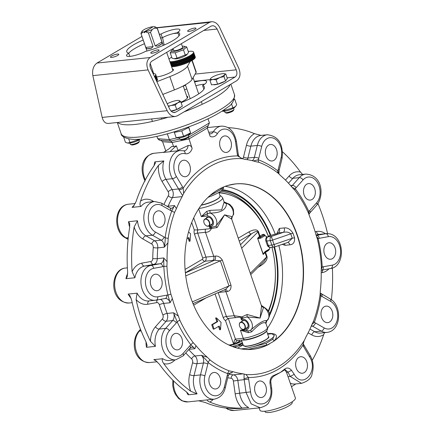 <?xml version="1.0" encoding="UTF-8"?>
<svg xmlns="http://www.w3.org/2000/svg" width="434" height="434" viewBox="0 0 434 434"><rect width="100%" height="100%" fill="white"/><g stroke="black" fill="none" stroke-linecap="round" stroke-linejoin="round"><path stroke-width="0.65" d="M165.056 220.184A8.295 5.892 -95.9 0 1 160 227.329A8.295 5.892 -95.9 0 1 153.229 217.976A8.295 5.892 -95.9 0 1 158.285 210.832A8.295 5.892 -95.9 0 1 165.056 220.184M189.43 173.524A8.295 5.892 -95.9 0 1 185.351 176.714A8.295 5.892 -95.9 0 1 179.492 172.385A8.295 5.892 -95.9 0 1 179.562 163.412A8.295 5.892 -95.9 0 1 183.642 160.222A8.295 5.892 -95.9 0 1 189.501 164.551A8.295 5.892 -95.9 0 1 189.43 173.524M228.165 151.835A8.295 5.892 -95.9 0 1 226.385 152.432A8.295 5.892 -95.9 0 1 219.875 146.084A8.295 5.892 -95.9 0 1 222.897 136.531A8.295 5.892 -95.9 0 1 224.676 135.934A8.295 5.892 -95.9 0 1 231.186 142.287A8.295 5.892 -95.9 0 1 228.165 151.835M270.881 160.933A8.295 5.892 -95.9 0 1 265.337 152.486A8.295 5.892 -95.9 0 1 270.398 144.489A8.295 5.892 -95.9 0 1 271.624 144.538A8.295 5.892 -95.9 0 1 277.174 152.985A8.295 5.892 -95.9 0 1 272.113 160.981A8.295 5.892 -95.9 0 1 270.881 160.933M306.138 198.376A8.295 5.892 -95.9 0 1 303.632 189.446A8.295 5.892 -95.9 0 1 308.558 183.582A8.295 5.892 -95.9 0 1 312.692 185.285A8.295 5.892 -95.9 0 1 315.198 194.21A8.295 5.892 -95.9 0 1 310.272 200.079A8.295 5.892 -95.9 0 1 306.138 198.376M324.48 254.134A8.295 5.892 -95.9 0 1 328.934 242.747A8.295 5.892 -95.9 0 1 335.091 247.852A8.295 5.892 -95.9 0 1 330.643 259.239A8.295 5.892 -95.9 0 1 324.48 254.134M320.997 313.267A8.295 5.892 -95.9 0 1 326.053 306.122A8.295 5.892 -95.9 0 1 332.824 315.48A8.295 5.892 -95.9 0 1 327.768 322.619A8.295 5.892 -95.9 0 1 320.997 313.267M296.623 359.927A8.295 5.892 -95.9 0 1 300.702 356.737A8.295 5.892 -95.9 0 1 306.561 361.066A8.295 5.892 -95.9 0 1 306.491 370.039A8.295 5.892 -95.9 0 1 302.411 373.235A8.295 5.892 -95.9 0 1 296.552 368.9A8.295 5.892 -95.9 0 1 296.623 359.927M257.888 381.616A8.295 5.892 -95.9 0 1 259.668 381.019A8.295 5.892 -95.9 0 1 266.178 387.372A8.295 5.892 -95.9 0 1 263.156 396.92A8.295 5.892 -95.9 0 1 261.377 397.517A8.295 5.892 -95.9 0 1 254.867 391.164A8.295 5.892 -95.9 0 1 257.888 381.616M215.172 372.518A8.295 5.892 -95.9 0 1 220.716 380.965A8.295 5.892 -95.9 0 1 215.655 388.967A8.295 5.892 -95.9 0 1 214.423 388.913A8.295 5.892 -95.9 0 1 208.879 380.466A8.295 5.892 -95.9 0 1 213.94 372.47A8.295 5.892 -95.9 0 1 215.172 372.518M179.915 335.075A8.295 5.892 -95.9 0 1 182.416 344.005A8.295 5.892 -95.9 0 1 177.49 349.869A8.295 5.892 -95.9 0 1 173.356 348.166A8.295 5.892 -95.9 0 1 170.855 339.242A8.295 5.892 -95.9 0 1 175.781 333.372A8.295 5.892 -95.9 0 1 179.915 335.075M161.573 279.317A8.295 5.892 -95.9 0 1 157.119 290.704A8.295 5.892 -95.9 0 1 150.956 285.599A8.295 5.892 -95.9 0 1 155.41 274.212A8.295 5.892 -95.9 0 1 161.573 279.317M163.721 152.329A17.582 12.499 84.1 0 0 163.222 152.448L169.933 151.754A140.659 99.977 -95.9 0 1 176.388 145.878L173.578 146.583L171.913 146.339A140.659 99.977 84.1 0 0 169.07 148.797L163.509 152.394M169.933 151.754A17.582 12.499 -95.9 0 1 171.397 151.477L180.067 150.576A17.582 12.499 84.1 0 0 170.085 160.868A17.582 12.499 84.1 0 0 172.455 178.694A3.195 1.226 -30.8 0 0 176.405 176.529A14.387 10.226 -95.9 0 1 174.967 160.412A14.387 10.226 -95.9 0 1 185.112 153.69A9.591 6.819 84.1 0 0 192.137 148.433L188.502 137.274L208.249 125.589L209.4 122.963L188.546 135.305M153.853 201.588L152.432 200.785A20.778 14.772 84.1 0 0 140.562 201.067C139.656 203.975 139.813 205.77 141.028 206.448L132.082 207.376L133.422 206.394L136.086 201.528A140.659 99.977 84.1 0 1 153.972 165.826L155.415 162.94L154.884 161.855L163.83 160.927L158.448 165.365A20.778 14.772 84.1 0 0 162.077 181.526L168.186 191.785A3.195 2.273 -95.9 0 1 168.311 195.794A3.195 1.584 -150.7 0 0 172.385 197.633A6.396 4.546 84.1 0 0 172.135 189.62L166.027 179.361A17.582 12.499 -95.9 0 1 163.83 160.927M233.351 381.036L237.827 380.396A6.396 4.546 84.1 0 0 233.405 374.857A3.195 2.219 -83.3 0 0 231.143 378.264A3.195 2.273 -95.9 0 1 233.351 381.036L235.179 393.828A20.778 14.772 84.1 0 0 242.026 408.09L248.747 407.542L240.23 408.427M247.548 349.522L267.29 344.949L273.181 341.65A83.138 59.095 84.1 0 0 299.048 240.496A83.138 59.095 84.1 0 0 228.154 185.361A83.138 59.095 84.1 0 0 220.423 188.421L216.642 190.564A83.138 59.095 84.1 0 0 186.577 281.292A83.138 59.095 84.1 0 0 245.167 349.408A83.138 59.095 84.1 0 0 269.46 343.95M273.181 341.65L274.684 340.386C278.118 335.737 276.442 333.426 269.655 333.448L267.507 333.675M282.187 244.375L285.1 245.297L289.912 244.798C293.346 244.488 294.898 242.156 294.567 237.816L292.983 233.215C290.465 229.261 287.503 227.497 284.102 227.926L279.29 228.425L276.865 233.638M208.005 197.372A19.183 4.194 -19 0 0 223.423 187.727L223.391 187.618M243.132 344.867A7.991 5.68 -95.9 0 1 241.792 345.247A7.991 5.68 -95.9 0 1 240.528 345.176L238.743 345.101A78.907 56.084 84.1 0 0 242.622 343.392M241.233 345.263A7.991 5.68 84.1 0 0 242.389 344.786L242.98 344.433M221.763 190.374A79.14 56.252 -95.9 0 1 270.284 235.478M273.995 247.054A79.14 56.252 -95.9 0 1 269.378 314.449M268.527 311.596A78.521 55.812 84.1 0 0 274.999 265.179M272.731 250.608A78.521 55.812 84.1 0 0 271.923 247.266M268.429 236.308A78.521 55.812 84.1 0 0 220.662 191.226M232.282 346.473A78.521 55.812 84.1 0 0 242.378 342.686M234.93 347.455L236.503 346.549A79.335 56.393 84.1 0 0 240.528 345.176M236.503 346.549L233.769 347.016M237.599 348.166L243.138 344.889M267.588 333.898L271.689 333.757L274.201 335.205A19.183 4.194 161 0 1 253.315 346.63L245.617 348.442L241.342 348.952M274.055 334.858L274.201 335.205M234.81 347.363A1.996 1.335 59.4 0 1 234.376 346.907M278.905 173.86L277.955 170.963A3.195 1.855 128 0 0 278.205 173.237L280.95 175.96A107.892 76.688 -95.9 0 1 292.321 187.607L295.006 190.45A108.321 76.992 -95.9 0 1 308.39 212.91L309.887 217.098A107.892 76.688 -95.9 0 1 315.957 234.723L317.357 238.966A108.321 76.992 -95.9 0 1 321.361 266.975L321.203 271.5A107.892 76.688 -95.9 0 1 320.352 290.384L320.091 294.887A108.321 76.992 -95.9 0 1 313.641 320.943L311.878 324.594A107.892 76.688 -95.9 0 1 306.122 336.6A6.396 4.546 84.1 0 0 305.661 337.63L304.668 339.789A108.321 76.992 -95.9 0 1 297.898 349.478A108.321 76.992 -95.9 0 1 245.98 374.52L244.087 374.065A6.396 4.546 84.1 0 0 243.192 373.837A107.892 76.688 -95.9 0 1 232.516 371.558L229.261 370.875A108.321 76.992 -95.9 0 1 210.083 359.987L207.338 357.258A107.892 76.688 -95.9 0 1 195.967 345.61L193.282 342.768A108.321 76.992 -95.9 0 1 179.898 320.308L178.401 316.12A107.892 76.688 -95.9 0 1 172.336 298.494L170.931 294.257A108.321 76.992 -95.9 0 1 166.933 266.243L167.085 261.718A107.892 76.688 -95.9 0 1 167.942 242.839L168.197 238.331A108.321 76.992 -95.9 0 1 174.647 212.275L176.41 208.624A107.892 76.688 -95.9 0 1 182.172 196.618A6.396 4.546 84.1 0 0 182.633 195.588L183.625 193.428A108.321 76.992 -95.9 0 1 242.313 158.698L244.206 159.153A6.396 4.546 84.1 0 0 245.096 159.381A107.892 76.688 -95.9 0 1 255.778 161.665L259.027 162.343A108.321 76.992 -95.9 0 1 278.205 173.237L278.34 173.345M274.207 335.227L272.731 339.242A1.6 1.307 -136.6 0 0 274.684 340.386A83.116 59.078 -95.9 0 0 299.748 244.212A83.116 59.078 -95.9 0 0 235.293 183.967A83.116 59.078 -95.9 0 0 231.718 184.493M272.731 339.242L266.042 343.392A1.6 0.732 -112.1 0 0 267.29 344.949A83.116 59.078 -95.9 0 1 252.436 349.31A83.116 59.078 -95.9 0 1 248.834 349.527M170.931 294.257A3.195 0.412 -13.5 0 0 167.942 295.077L170.101 302.748L172.336 298.494M166.933 266.243L163.84 266.351A111.088 78.961 84.1 0 0 167.942 295.077A9.591 6.819 84.1 0 0 166.797 295.147L157.737 296.791A14.387 10.226 -95.9 0 1 145.629 284.389A14.387 10.226 -95.9 0 1 153.674 268.331A3.195 2.246 -100.3 0 0 150.989 265.396A17.582 12.499 84.1 0 0 141.093 284.552A17.582 12.499 84.1 0 0 155.285 300.279A17.582 12.499 84.1 0 0 155.952 300.187A3.195 2.246 -100.3 0 0 156.072 300.165A3.195 2.246 -100.3 0 0 157.737 296.791M167.085 261.718L163.71 257.964L163.84 266.351A9.591 6.819 84.1 0 1 162.734 266.688A3.195 2.246 -100.3 0 0 160.043 263.758L150.989 265.396L144.555 266.064L153.614 264.425A6.396 4.546 84.1 0 0 157.276 258.631A107.892 76.688 -95.9 0 1 157.764 247.879L164.198 247.212L167.942 242.839M168.197 238.331A3.195 0.749 8.1 0 1 165.137 237.729C165.365 239.541 165.05 242.704 164.198 247.212A6.396 4.546 -95.9 0 0 161.117 240.159A3.195 2.007 -60.4 0 0 164.079 236.986L155.323 232.011A14.387 10.226 -95.9 0 1 148.857 213.24A14.387 10.226 -95.9 0 1 161.877 205.537A3.195 2.007 -60.4 0 0 161.22 202.987L154.547 201.517A17.582 12.499 84.1 0 0 143.855 216.192A17.582 12.499 84.1 0 0 152.356 235.185A3.195 2.007 -60.4 0 0 155.323 232.011M174.647 212.275A3.195 1.269 20 0 1 171.756 211A111.088 78.961 84.1 0 0 165.137 237.729A9.591 6.819 84.1 0 0 164.079 236.986M176.41 208.629L174.511 205.553L171.756 211A9.591 6.819 84.1 0 1 170.638 210.512A3.195 2.007 -60.4 0 0 169.976 207.962L161.22 202.987M162.077 181.526A3.195 1.226 -30.8 0 1 166.027 179.361L172.455 178.694L178.569 188.953A6.396 4.546 -95.9 0 1 179.025 189.859L182.633 195.588M179.025 189.859A3.195 0.895 -23.1 0 0 183.202 188.144A9.591 6.819 84.1 0 0 182.519 186.788L176.405 176.529M183.625 193.428L183.202 188.144A111.088 78.961 84.1 0 1 237.642 155.931L242.313 158.698M238.494 155.339A3.195 0.494 164.9 0 1 237.642 155.931A9.591 6.819 84.1 0 1 237.322 154.358L238.25 154.141L238.494 155.334C239.27 157.081 240.875 158.258 243.317 158.866M259.027 162.343A3.195 2.121 110.4 0 1 258.29 159.793L253.32 160.954M294.805 190.195A3.195 1.465 142.7 0 1 295.191 188.622L292.18 187.439M308.243 212.763A3.195 0.971 155.3 0 1 308.91 211.656A111.088 78.961 84.1 0 0 295.191 188.622A9.591 6.819 84.1 0 0 296.113 187.754L303.046 179.936A14.387 10.226 -95.9 0 1 317.552 182.649A14.387 10.226 -95.9 0 1 316.641 202.759A3.195 1.882 41.6 0 1 316.798 205.108C324.106 196.173 322.912 175.032 305.791 174.088A17.582 12.499 84.1 0 0 299.297 177.631A3.195 1.882 41.6 0 1 303.046 179.936M308.899 214.217L308.91 211.656A9.591 6.819 84.1 0 1 309.708 210.577A3.195 1.882 41.6 0 1 309.865 212.931L316.798 205.108M229.261 370.875A3.195 2.121 -69.6 0 0 227.763 373.658L232.076 372.735L232.516 371.558M193.282 342.768A3.195 1.465 -37.3 0 0 190.862 344.835L194.947 348.692L195.967 345.61M207.338 357.258L201.425 355.327C204.929 358.511 207.154 360.898 208.098 362.488A111.088 78.961 84.1 0 0 227.763 373.658A9.591 6.819 84.1 0 0 227.302 375.084L224.356 386.987A14.387 10.226 -95.9 0 1 211.336 394.69A14.387 10.226 -95.9 0 1 204.875 375.92A3.195 1.02 -166.1 0 0 200.47 374.922A17.582 12.499 84.1 0 0 214.19 399.171L207.761 399.839A17.582 12.499 -95.9 0 1 207.62 399.855C206.812 400.332 207.528 401.07 209.768 402.058A20.778 14.772 84.1 0 0 213.354 399.258M178.401 316.12L173.557 312.784L177.137 321.795A111.088 78.961 84.1 0 0 190.862 344.835A9.591 6.819 84.1 0 0 189.935 345.697L183.007 353.515A14.387 10.226 -95.9 0 1 168.501 350.802A14.387 10.226 -95.9 0 1 169.412 330.692A3.195 1.882 -138.4 0 0 165.663 328.392A17.582 12.499 84.1 0 0 162.571 348.556A17.582 12.499 84.1 0 0 175.786 359.824L169.358 360.491A17.582 12.499 -95.9 0 1 162.766 358.706C161.773 359.574 162.11 361.224 163.775 363.643A20.778 14.772 84.1 0 0 174.951 359.911M186.723 96.115A15.027 3.282 161 0 1 187.776 97.026A15.027 3.282 161 0 1 180.967 102.25M284.075 370.028L284.324 369.377L280.353 372.453L285.111 369.605L288.002 372.22L286.527 372.377L295.38 397.935A18.781 4.107 161 0 1 286.749 404.792A18.781 4.107 161 0 1 268.017 410.83A18.781 4.107 161 0 1 259.868 410.163L259.087 407.895M117.657 122.475A59.941 13.096 -19 0 0 135.164 124.422A59.941 13.096 -19 0 0 168.11 117.24M184.059 111.863A59.941 13.096 -19 0 0 230.091 84.625M209.969 195.555L214.325 193.195A1.6 0.694 61.3 0 1 214.146 192.235M214.325 193.195L221.123 189.36A1.6 1.362 59.1 0 1 221.367 187.955M221.123 189.36L223.418 187.727M266.042 343.392L253.315 346.63M177.511 150.842A6.396 4.546 84.1 0 0 177.945 150.397L188.085 145.526C189.973 145.064 191.323 146.03 192.137 148.433M288.073 376.707L290.275 376.479L288.002 372.22L291.512 370.3C289.082 367.641 286.684 367.332 284.324 369.377M303.534 346.663L304.044 345.258L303.55 344.287L302.851 345.307L309.648 356.922C318.892 371.108 302.52 389.575 294.225 374.314L291.512 370.3M304.163 340.609L302.851 345.307A111.088 78.961 84.1 0 1 248.411 377.52L244.044 378.681L246.083 392.52L251.161 403.87L260.21 407.776C265.299 406.191 268.163 404.352 268.787 402.264C271.396 398.152 272.346 393.399 271.635 388.012L270.887 382.734C270.485 380.032 271.608 377.743 274.266 375.86L280.353 372.453L274.424 375.198L274.163 375.887M286.527 372.377L284.758 369.687M283.717 370.066A18.781 4.107 161 0 1 280.353 372.453L284.237 369.963M274.266 375.855L280.353 372.453M244.087 374.065L244.044 378.681M274.424 375.198C271.413 376.094 269.926 378.681 269.959 382.951L270.707 388.229C273.952 406.479 252.561 410.358 250.559 391.886L248.411 377.52L245.98 374.52M277.928 233.02L283.196 232.402C286.489 231.642 289.011 232.125 290.758 233.845L292.277 238.271L288.046 242.367L274.896 246.875L274.071 244.521A3.195 0.7 161 0 1 271.814 245.064A3.195 2.273 84.1 0 0 274.185 247.033A3.195 3.195 0 0 0 274.896 246.875M292.983 233.215A3.195 0.7 -21.4 0 0 290.758 233.845L272.547 240.094L271.321 236.481A3.195 2.273 84.1 0 0 270.29 240.637A3.195 0.7 -19 0 0 272.547 240.094L274.071 244.521L292.277 238.271A3.195 0.7 163.4 0 1 294.567 237.816M269.867 235.591L276.957 233.747L269.693 235.727A3.195 0.901 -105.2 0 1 269.867 235.591A3.195 3.195 0 0 0 269.08 235.922A3.195 2.137 59.4 0 1 269.693 235.727L267.805 236.845A3.195 2.137 -120.6 0 0 267.192 237.04A3.195 3.195 0 0 0 265.798 240.832A3.195 0.7 -19 0 0 266.774 241.006A3.195 2.273 -95.9 0 1 267.805 236.845L271.321 236.481L283.196 232.402A3.195 2.273 84.1 0 0 284.102 227.926M289.912 244.798A3.195 2.273 84.1 0 0 287.682 242.492M276.74 233.72L277.793 233.091M210.083 359.987A3.195 1.855 -52 0 0 208.098 362.488A9.591 6.819 84.1 0 1 207.821 364.017A3.195 1.02 -166.1 0 0 203.421 363.019L200.47 374.922L194.041 375.589L196.987 363.687A6.396 4.546 84.1 0 0 194.991 355.994A107.892 76.688 -95.9 0 1 188.725 349.592M179.898 320.308A3.195 0.971 -24.7 0 0 177.137 321.795A9.591 6.819 84.1 0 1 176.345 322.874A3.195 1.882 -138.4 0 0 172.596 320.569L165.663 328.392L159.235 329.059L166.168 321.236A6.396 4.546 84.1 0 0 167.128 313.451A107.892 76.688 -95.9 0 1 163.672 303.415L170.101 302.748A6.396 4.546 -95.9 0 0 165.256 298.505A6.396 4.546 -95.9 0 0 165.17 298.516M208.249 125.589L207.3 128.095L210.132 136.325A9.591 6.819 84.1 0 0 217.336 133.743A14.387 10.226 -95.9 0 1 227.796 129.706A14.387 10.226 -95.9 0 1 235.494 141.565L237.322 154.358M317.308 238.771A3.195 0.412 166.5 0 1 318.111 238.374L316.484 236.335M321.258 267.024L322.212 267.105A111.088 78.961 84.1 0 0 318.111 238.374A9.591 6.819 84.1 0 0 319.256 238.304L328.316 236.66A14.387 10.226 -95.9 0 1 340.424 249.067A14.387 10.226 -95.9 0 1 332.379 265.12A3.195 2.246 79.7 0 1 330.713 268.5A3.195 2.246 79.7 0 1 330.594 268.516M321.279 269.46L322.212 267.105A9.591 6.819 84.1 0 1 323.319 266.764A3.195 2.246 79.7 0 1 321.654 270.143L330.713 268.5C346.614 266.156 344.498 232.478 326.297 233.633A17.582 12.499 84.1 0 0 325.625 233.731A3.195 2.246 79.7 0 1 328.316 236.66M320.042 295.218A3.195 0.749 -171.9 0 0 320.916 295.722L320.216 293.313M313.5 321.306A3.195 1.269 -160 0 0 314.297 322.451A111.088 78.961 84.1 0 0 320.916 295.722A9.591 6.819 84.1 0 0 321.974 296.465L330.73 301.44A14.387 10.226 -95.9 0 1 337.196 320.211A14.387 10.226 -95.9 0 1 324.176 327.92A3.195 2.007 119.6 0 1 321.209 331.093A17.582 12.499 84.1 0 0 327.03 332.401L320.601 333.068A17.582 12.499 -95.9 0 1 314.78 331.755L309.963 329.021M311.948 324.426L314.297 322.451A9.591 6.819 84.1 0 1 315.415 322.945A3.195 2.007 119.6 0 1 312.453 326.118L321.209 331.093L314.78 331.755A3.195 2.007 119.6 0 0 311.813 334.929A20.778 14.772 84.1 0 0 323.683 334.647L324.518 332.661M291.512 386.694L295.858 383.927M150.923 261.49L141.869 263.134A20.778 14.772 84.1 0 0 132.115 271.695L134.898 277.765L125.952 278.693L127.238 276.718L127.639 272.161A140.659 99.977 84.1 0 1 129.668 227.454L129.717 223.526L128.535 221.693L137.486 220.765L134.144 226.987A20.778 14.772 84.1 0 0 142.96 239.025L151.721 244A3.195 2.273 -95.9 0 1 153.262 247.526A111.088 78.961 84.1 0 0 152.757 258.599A3.195 2.273 -95.9 0 1 150.923 261.49A3.195 2.246 -100.3 0 0 153.614 264.425L160.043 263.758A6.396 4.546 -95.9 0 0 163.71 257.964L157.276 258.631A3.195 0.353 0.5 0 1 152.757 258.599M140.562 201.067A140.659 99.977 -95.9 0 1 158.448 165.365M162.419 318.936L155.486 326.753A20.778 14.772 84.1 0 0 150.462 341.298L155.415 346.37L146.47 347.298L147.11 345.366L145.992 341.764A140.659 99.977 84.1 0 1 131.621 300.03L129.875 295.597L128.149 294.084L137.095 293.156L136.092 299.563A20.778 14.772 84.1 0 0 147.739 304.245L156.793 302.601A3.195 2.273 -95.9 0 1 159.343 304.706A111.088 78.961 84.1 0 0 162.902 315.041A3.195 2.273 -95.9 0 1 162.419 318.936A3.195 1.882 -138.4 0 0 166.168 321.236L172.596 320.569A6.396 4.546 -95.9 0 0 173.557 312.784L167.128 313.451A3.195 0.803 -21.2 0 0 162.902 315.041M192.588 362.688A3.195 1.02 -166.1 0 0 196.987 363.687L203.421 363.019A6.396 4.546 -95.9 0 0 201.425 355.327L194.991 355.994A3.195 1.747 -47.2 0 0 191.589 358.842A3.195 2.273 -95.9 0 1 192.588 362.688L189.642 374.591A20.778 14.772 84.1 0 0 190.694 391.224L197.09 393.871L188.144 394.799L188.421 393.877L186.219 391.685A140.659 99.977 84.1 0 1 159.3 364.11L155.15 360.101L153.82 359.634L162.766 358.706M239.758 408.454A17.582 12.499 84.1 0 0 239.801 408.47L237.55 408.557A140.659 99.977 84.1 0 1 205.293 402.524L198.674 400.783L207.62 399.855M302.552 174.425L300.474 172.07A20.778 14.772 84.1 0 0 289.12 175.998L285.469 180.115M247.288 159.679A6.396 4.546 84.1 0 0 247.917 158.036L250.863 146.139A17.582 12.499 -95.9 0 1 260.959 135.408A17.582 12.499 -95.9 0 1 261.1 135.397L254.476 133.656A20.778 14.772 84.1 0 0 246.463 145.14L243.517 157.037A3.195 2.273 -95.9 0 1 242.541 158.643M165.869 151.189L162.604 141.717L172.162 142.471L173.578 146.583M156.902 136.406L157.732 138.804L160.059 140.198A2.398 2.045 94.1 0 1 159.918 140.193L170.741 141.039L179.714 139.113A4.796 1.047 161 0 0 179.904 139.298A4.796 1.047 161 0 0 181.179 139.368A4.796 1.047 161 0 0 185.763 138.104A4.796 1.047 161 0 0 188.741 136.254A4.796 1.047 161 0 0 188.779 135.994L188.389 134.849M159.896 140.193L159.918 140.193A2.398 2.045 94.1 0 1 158.177 138.723L157.688 138.69M207.3 128.095L188.888 138.988L172.162 142.471L169.331 139.602L158.177 138.723M162.604 141.717L160.683 140.247M188.378 136.954L188.502 137.274M188.188 137.318L188.497 137.252A2.398 1.253 -102.1 0 1 188.253 137.198M207.978 118.818L209.4 122.963M177.945 150.397L176.388 145.878M228.089 127.639A140.659 99.977 -95.9 0 1 254.476 133.656M282.637 151.911A140.659 99.977 -95.9 0 1 300.474 172.07M317.959 203.611A140.659 99.977 -95.9 0 1 327.578 233.579M332.373 268.055A140.659 99.977 -95.9 0 1 331.37 299.737M323.683 334.647A140.659 99.977 -95.9 0 1 312.23 360.318M242.026 408.09A140.659 99.977 -95.9 0 1 209.768 402.058M190.694 391.224A140.659 99.977 -95.9 0 1 163.775 363.643M150.462 341.298A140.659 99.977 -95.9 0 1 136.092 299.563M132.115 271.695A140.659 99.977 -95.9 0 1 134.144 226.987M167.34 133.824L169.331 139.602L177.012 137.903M264.881 411.231L265.038 411.682A14.387 3.141 -19 0 0 281.807 409.191A14.387 3.141 -19 0 0 292.245 402.318L292.087 401.862M179.074 45.044A4.796 1.047 -19 0 0 180.815 44.013M187.352 54.158L186.821 54.717A6.873 1.503 161 0 1 181.13 57.646A6.873 1.503 161 0 1 174.842 58.84L173.98 58.715L177.056 58.134L187.352 54.158L188.54 52.281L186.696 46.921L183.463 49.839L175.211 52.78L170.199 52.802L171.924 50.366A6.873 1.503 -19 0 0 178.591 50.273A6.873 1.503 -19 0 0 183.902 46.237A6.873 1.503 -19 0 0 182.285 46.275M173.562 50.404A4.796 1.047 -19 0 0 174.056 50.675A4.796 1.047 -19 0 0 178.445 49.845A4.796 1.047 -19 0 0 182.41 47.8A4.796 1.047 -19 0 0 182.633 47.284M173.215 49.395A6.873 1.503 -19 0 0 171.924 50.366M170.199 52.802L172.043 58.156L173.98 58.715M183.902 46.237L186.696 46.921M177.056 58.134L175.211 52.78M185.307 55.194L183.463 49.839M155.801 79.438A13.584 2.967 -19 0 0 156.82 77.632L156.593 76.964A13.584 2.967 161 0 1 155.513 78.825A13.584 2.967 -19 0 0 156.593 76.964L156.359 76.303A13.584 2.967 161 0 1 155.226 78.212M155.003 77.735A13.584 2.967 -19 0 0 156.186 75.787L155.958 75.12A13.584 2.967 161 0 1 154.716 77.122A13.584 2.967 -19 0 0 155.958 75.12L155.725 74.458A13.584 2.967 161 0 1 154.428 76.509M156.853 77.908A13.584 2.967 161 0 1 156.994 78.147A13.584 2.967 161 0 1 156.023 79.916M156.593 81.136A13.584 2.967 -19 0 0 157.455 79.471L157.227 78.809A13.584 2.967 161 0 1 156.311 80.523A13.584 2.967 -19 0 0 157.227 78.809L156.994 78.147M153.083 73.644A13.584 2.967 161 0 1 155.725 74.458M170.985 64.883A13.584 2.967 -19 0 0 185.909 61.292A13.584 2.967 -19 0 0 194.665 55.232L194.437 54.57A13.584 2.967 161 0 1 185.681 60.63A13.584 2.967 161 0 1 170.752 64.216A13.584 2.967 -19 0 0 185.681 60.63A13.584 2.967 -19 0 0 194.437 54.57L194.21 53.903A13.584 2.967 161 0 1 185.454 59.963A13.584 2.967 161 0 1 170.524 63.554M170.35 63.038A13.584 2.967 -19 0 0 174.587 62.653A13.584 2.967 -19 0 0 187.965 58.264A13.584 2.967 -19 0 0 194.031 53.387L193.803 52.726A13.584 2.967 161 0 1 185.361 58.655A13.584 2.967 161 0 1 170.117 62.377A13.584 2.967 -19 0 0 174.359 61.991A13.584 2.967 -19 0 0 187.738 57.603A13.584 2.967 -19 0 0 193.803 52.726L193.575 52.064A13.584 2.967 161 0 1 185.134 57.993A13.584 2.967 161 0 1 169.889 61.709M194.703 55.509A13.584 2.967 161 0 1 194.844 55.747A13.584 2.967 161 0 1 190.135 59.946A13.584 2.967 161 0 1 171.159 65.398M190.363 60.614A13.584 2.967 161 0 1 171.387 66.06A13.584 2.967 -19 0 0 191.058 60.234A13.584 2.967 -19 0 0 195.072 56.415A13.584 2.967 161 0 1 190.363 60.614M168.972 59.04A13.584 2.967 161 0 1 171.712 57.19M188.269 51.489A13.584 2.967 161 0 1 193.575 52.064M171.62 66.727A13.584 2.967 -19 0 0 191.286 60.901A13.584 2.967 -19 0 0 195.3 57.076L194.844 55.747M161.79 43.763L161.915 41.946L155.182 45.928L157.754 46.15L161.79 43.763A8.593 1.877 161 0 1 157.754 46.15M151.271 48.331L153.131 46.617L145.77 47.382L146.86 48.792L151.271 48.331A8.593 1.877 161 0 1 146.86 48.792M155.182 45.928L150.489 32.284L152.285 29.447L154.406 28.188A6.993 1.53 161 0 0 154.927 26.772A6.993 1.53 161 0 0 154.103 26.62L153.218 26.713L144.527 31.856L144.777 32.593L144.218 32.653L143.963 31.915L152.741 26.995M144.701 32.366L144.218 32.653M144.527 31.856L145.406 31.763L148.433 32.979L153.131 46.617M145.77 47.382L141.072 33.743L143.084 32.008L143.963 31.915M152.659 26.767L151.781 26.859A6.993 1.53 161 0 0 144.902 29.176L142.775 30.434A6.993 1.53 161 0 0 142.037 31.21L140.979 33.272A8.593 1.877 161 0 0 140.979 33.586L146.985 51.028M143.084 32.008A6.993 1.53 161 0 1 142.037 31.21M152.285 29.447A6.993 1.53 161 0 1 145.406 31.763M154.406 28.188L157.222 28.302L161.915 41.946M157.222 28.302A8.593 1.877 161 0 0 157.222 27.988A8.593 1.877 161 0 0 157.13 27.83L154.927 26.772M150.489 32.284A8.593 1.877 161 0 1 148.433 32.979M241.852 341.151L239.964 342.014L239.291 340.332M268.25 311.048A76.46 54.689 84.3 0 0 271.912 247.266M268.369 236.346A76.46 54.689 84.3 0 0 227.991 194.378A76.46 54.689 84.3 0 0 219.013 192.832M206.975 217.835A4.074 2.707 59.5 0 1 207.398 217.494A4.074 2.707 59.5 0 1 210.506 218.112M212.503 221.503A4.074 2.707 59.5 0 1 211.526 224.519A4.074 2.707 59.5 0 1 211.027 224.725M210.078 225.284A4.476 2.973 -120.5 0 0 212.524 221.6A4.476 2.973 -120.5 0 0 210.43 218.047A4.476 2.973 -120.5 0 0 206.025 218.394M194.486 234.17A2.398 0.526 -19 0 1 197.698 233.091A3.195 2.284 -95.7 0 1 197.85 229.933L194.275 229.949A5.593 4.004 84.3 0 0 194.486 234.17L202.749 258.159A0.797 0.57 -95.7 0 1 202.488 259.201A2.398 1.59 -120.5 0 0 204.913 261.246A3.195 2.284 84.3 0 0 205.96 257.085L197.698 233.091L205.477 232.309C208.385 232.309 210.349 231.034 211.374 228.474L217.163 227.514L224.552 214.841L215.85 226.206L211.716 227.297L209.145 225.989L210.078 228.702L197.85 229.933L193.705 217.901M242.525 321.068A4.074 2.707 59.5 0 1 242.942 320.731A4.074 2.707 59.5 0 1 246.051 321.344M248.047 324.735A4.074 2.707 59.5 0 1 247.076 327.757A4.074 2.707 59.5 0 1 246.577 327.958M245.622 328.516A4.476 2.973 -120.5 0 0 248.069 324.833A4.476 2.973 -120.5 0 0 245.98 321.279A4.476 2.973 -120.5 0 0 241.57 321.627M224.09 201.935L229.738 204.376L232.461 207.381L233.465 209.606L233.693 214.114L232.271 216.68L224.552 214.841L231.696 219.121L261.539 306.003L260.096 318.079L247.114 314.487L241.819 316.945L228.317 318.42L225.468 320.552L233.601 344.162L237.246 340.538M248.319 332.677L251.687 331.804C259.19 323.948 263.937 321.16 265.923 323.433L265.928 323.433A2.398 2.398 135.2 0 1 266.943 320.607C264.1 319.891 258.604 323.124 250.456 330.307L247.944 331.012A2.398 1.714 -95.7 0 1 246.528 329.558L240.414 330.171L248.319 332.677A2.398 0.515 91.3 0 0 247.944 331.012L240.414 330.171L243.208 338.281L235.25 339.111L234.295 340.587L233.747 344.124M234.056 344.043L235.114 343.755A76.46 54.689 84.3 0 0 239.964 342.014M228.892 345.03A76.46 54.689 84.3 0 0 233.601 344.162M220.499 329.704L219.23 326.015L214.081 329.048L213.246 329.135L211.721 324.708L216.875 321.675L217.705 321.594L216.436 317.905L221.047 322.288L220.499 329.704L219.669 329.791L218.514 326.439M216.875 321.675L215.606 317.992L216.436 317.905M214.081 329.048L212.557 324.627L217.705 321.594M211.721 324.708L212.557 324.627M186.946 238.602L188.763 237.534L190.032 241.217L189.197 241.304L188.047 237.951M190.032 241.217L190.575 233.807L188.562 231.892M266.178 236.742L266.378 236.535L264.349 235.016A2.398 1.714 84.3 0 0 263.829 235.19L259.879 237.512A0.797 0.532 59.5 0 1 260.693 238.195L264.637 235.874A1.6 1.145 -95.7 0 1 266.178 236.742L266.476 237.62M269.812 247.369A1.6 1.145 -95.7 0 1 269.21 249.143L265.261 251.465A0.797 0.532 59.5 0 1 264.957 252.257L263.335 253.988A0.797 0.271 16 0 0 263.134 253.798L263.178 254.487L263.335 253.988M264.8 235.033A3.195 2.284 84.3 0 0 262.462 234.566L259.944 236.047A2.398 0.526 -19 0 0 259.472 236.389A0.797 0.711 -134.9 0 0 260.438 236.953L257.948 238.337A0.797 0.51 116.7 0 1 257.942 238.727L260.693 238.195M257.948 238.337L257.59 238.266L263.134 253.798L265.261 251.465M185.383 272.915L214.504 260.232A3.195 2.007 81.4 0 0 215.264 256.109A16.785 3.667 161 0 1 213.74 256.299A3.195 2.284 -95.7 0 1 212.698 260.465A19.98 4.367 -19 0 0 214.504 260.232L220.353 260.834A3.195 0.7 161 0 1 222.354 260.14C220.347 257.085 217.982 255.74 215.264 256.109M185.741 275.91L220.353 260.834L228.984 285.908L225.479 289.445M225.344 289.505A3.195 2.007 -98.6 0 1 227.449 291.502C230.091 290.905 231.268 288.811 230.991 285.214L222.354 260.14M193.613 303.323A2.398 1.59 -120.5 0 0 193.287 304.299M251.687 331.804A2.398 0.271 -121.5 0 0 250.456 330.307A7.991 5.306 -120.5 0 0 252.116 323.802A7.991 5.306 -120.5 0 0 247.087 316.934L242.942 317.976A2.398 0.933 34.8 0 0 241.819 316.945L241.478 319.896L242.942 317.976A2.398 0.922 -145 0 0 241.825 316.918L234.186 315.686L226.407 316.473L218.194 292.614M239.248 241.049L251.389 233.91A2.398 1.59 59.5 0 1 248.959 231.864L238.255 238.163M240.523 244.743L251.389 233.91C254.948 231.523 257.14 230.872 257.948 231.962L259.472 236.389L257.59 238.266L263.178 254.487L265.06 252.61A2.398 0.526 161 0 1 265.527 252.268L268.049 250.787A3.195 2.284 84.3 0 0 268.798 250.044M260.476 264.886A2.398 1.59 -120.5 0 0 260.639 265.787C265.358 262.689 267.496 259.657 267.051 256.695L265.527 252.268A0.797 0.532 -120.5 0 1 265.472 251.997M265.022 252.262A0.797 0.711 -134.9 0 0 265.06 252.61L266.584 257.036L264.214 261.159M231.593 219.029A2.398 2.354 134.8 0 1 232.336 216.512A7.991 5.306 59.5 0 0 232.456 209.123A7.991 5.306 59.5 0 0 226.581 203.378A2.398 2.148 -17.9 0 1 224.112 202.005L221.687 209.839L209.877 210.376L210.094 213.078C220.711 213.007 226.206 209.779 226.581 203.378L225.588 203.025M198.94 208.456A15.185 3.32 -19 0 0 214.814 203.747A15.185 3.32 -19 0 0 222.669 197.801L224.112 202.005M206.595 211.504L201.316 216.615L207.528 213.647A2.398 0.808 57.8 0 0 206.595 211.504L209.877 210.376M210.078 228.702L211.347 228.458L209.145 225.989A5.593 3.716 -120.5 0 0 213.392 221.91A5.593 3.716 -120.5 0 0 207.425 215.996A2.398 1.714 -95.7 0 1 207.528 213.647L210.094 213.078A7.991 5.306 -120.5 0 1 215.969 218.823A7.991 5.306 -120.5 0 1 215.85 226.206L217.163 227.514M266.915 320.623L265.928 323.433L267.355 327.583A15.185 3.32 161 0 1 259.25 333.637A15.185 3.32 161 0 1 243.208 338.281A2.398 1.714 84.3 0 0 244.993 339.757C253.456 338.661 269.742 332.851 267.355 327.583M247.114 314.487L247.087 316.934L260.096 318.079L263.574 307.239L261.344 305.216M211.716 227.297A2.398 0.282 -67.7 0 1 211.374 228.474L211.347 228.458A2.398 0.288 112.6 0 0 211.694 227.291M262.782 306.404C271.434 311.699 270.778 315.567 266.932 320.618A7.991 5.306 59.5 0 0 268.603 314.108A7.991 5.306 59.5 0 0 263.574 307.239A2.398 1.948 -10.5 0 1 261.539 306.003M206.682 219.414A3.754 2.495 59.5 0 1 209.47 224.454A3.754 2.495 59.5 0 1 205.624 225.273A3.754 2.495 59.5 0 1 203.866 222.289A3.754 2.495 59.5 0 1 206.682 219.414M205.667 225.311A3.998 2.653 -120.5 0 0 205.711 225.349A3.998 2.653 -120.5 0 0 208.83 226.016A3.998 2.653 -120.5 0 0 209.671 222.555A3.998 2.653 -120.5 0 0 206.839 219.116A3.998 2.653 -120.5 0 0 204.783 219.127A3.998 2.653 -120.5 0 0 203.844 222.175A3.998 2.653 -120.5 0 0 203.855 222.235M240.007 322.869A3.754 2.495 59.5 0 1 243.799 323.856A3.754 2.495 59.5 0 1 244.749 328.462A3.754 2.495 59.5 0 1 241.168 328.511A3.754 2.495 59.5 0 1 239.411 325.527A3.754 2.495 59.5 0 1 240.007 322.869M241.212 328.543A3.998 2.653 -120.5 0 0 241.255 328.587A3.998 2.653 -120.5 0 0 244.38 329.249A3.998 2.653 -120.5 0 0 244.64 324.458A3.998 2.653 -120.5 0 0 240.327 322.359A3.998 2.653 -120.5 0 0 240.024 322.587A3.998 2.653 -120.5 0 0 239.389 325.413A3.998 2.653 -120.5 0 0 239.4 325.467M172.401 69.006A10.389 2.273 161 0 1 173.443 69.576A10.389 2.273 161 0 1 167.681 73.813A10.389 2.273 161 0 1 156.576 76.927M152.095 71.529A25.573 5.588 161 0 1 152.866 71.181M192.208 60.364L196.184 71.908A9.591 2.094 161 0 1 196.076 72.483L192.088 79.433A25.573 5.588 161 0 1 174.397 89.903L162.821 94.422M190.211 61.471L187.521 66.158A25.573 5.588 161 0 1 169.824 76.628L156.858 81.695M177.907 32.762A11.989 2.62 -19 0 0 162.343 37.698L161.074 34.015A11.989 2.62 161 0 1 172.862 29.691A11.989 2.62 161 0 1 179.893 29.751A11.989 2.62 161 0 1 177.745 32.284L178.976 35.865M177.745 32.284A27.971 6.114 161 0 1 179.66 33.624A27.971 6.114 161 0 1 145.352 51.451A11.989 2.62 161 0 1 133.563 55.774A11.989 2.62 161 0 1 126.533 55.715A11.989 2.62 161 0 1 128.681 53.181L129.788 56.393M128.681 53.181A27.971 6.114 161 0 1 126.766 51.841A27.971 6.114 161 0 1 143.198 40.031M159.441 34.438A27.971 6.114 161 0 1 161.074 34.015M162.343 37.698A27.971 6.114 -19 0 0 160.71 38.121M144.468 43.715A27.971 6.114 -19 0 0 128.719 53.29M151.857 51.874A4.394 0.96 161 0 1 156.294 50.154A4.394 0.96 161 0 1 159.088 50.127A4.394 0.96 161 0 1 155.247 52.465A4.394 0.96 161 0 1 150.777 52.986A4.394 0.96 161 0 1 151.857 51.874M111.527 56.057A4.394 0.96 161 0 1 115.965 54.337A4.394 0.96 161 0 1 118.759 54.31A4.394 0.96 161 0 1 114.918 56.648A4.394 0.96 161 0 1 110.448 57.169A4.394 0.96 161 0 1 111.527 56.057M188.747 30.044A4.394 0.96 161 0 1 193.184 28.324A4.394 0.96 161 0 1 195.978 28.297A4.394 0.96 161 0 1 192.137 30.635A4.394 0.96 161 0 1 187.667 31.156A4.394 0.96 161 0 1 188.747 30.044M194.606 82.053A15.982 3.494 161 0 1 206.551 81.483A15.982 3.494 161 0 1 202.618 85.525L203.882 89.203M202.618 85.525A33.966 7.421 161 0 1 204.371 86.979A33.966 7.421 161 0 1 181.114 102.674M204.609 84.212A15.982 3.494 -19 0 0 195.875 85.737M186.821 88.899A15.982 3.494 -19 0 0 184.586 89.909M183.316 86.225A15.982 3.494 161 0 1 185.551 85.21M169.732 109.178L150.625 68.393C149.394 65.171 149.79 62.767 151.813 61.172L211.146 26.067L213.132 25.671L215.031 26.458L216.886 28.595L236.226 69.831C237.458 73.048 237.056 75.456 235.033 77.046L175.705 112.156L174.099 112.58L172.564 112.205L171.121 111.18L169.732 109.178M164.188 45.022L162.528 37.601M141.956 36.429L96.988 63.044C93.391 65.784 92.008 69.983 92.849 75.63L102.174 117.43C103.265 121.498 105.31 123.5 108.305 123.44L175.298 116.496C171.945 116.589 169.238 114.657 167.177 110.692L148.065 69.907C145.954 64.389 146.638 60.261 150.11 57.532L209.438 22.422L211.548 21.727C214.901 21.629 217.608 23.566 219.669 27.532L238.781 68.317C240.892 73.834 240.214 77.957 236.742 80.691L177.408 115.797L175.298 116.496M211.548 21.727L156.82 27.668M189.685 133.884A6.873 1.503 161 0 1 183.994 136.813A6.873 1.503 161 0 1 177.701 138.007L176.188 137.762L183.598 136.26L190.564 132.885L189.685 133.884M188.562 126.988L190.564 132.885L188.719 126.934M188.719 127.531L181.754 130.905L174.343 132.403L174.18 131.844M183.598 136.26L181.754 130.905M176.188 137.762L174.343 132.403M179.904 139.298L180.956 139.775A3.939 0.863 -19 0 0 181.998 139.835A3.939 0.863 -19 0 0 185.763 138.793A3.939 0.863 -19 0 0 188.21 137.28L188.741 136.254M178.933 100.444L179.323 100.552A7.59 1.66 -19 0 0 178.868 100.433A7.59 1.66 -19 0 0 174.012 101.106A7.59 1.66 -19 0 0 167.226 103.824M168.294 106.102A7.59 1.66 -19 0 0 170.909 105.533L168.468 106.476M177.772 102.766L175.184 105.055L170.909 105.533A7.59 1.66 -19 0 0 177.772 102.766A7.59 1.66 -19 0 0 179.323 100.552L180.794 101.735L177.772 102.766M180.794 101.735L182.329 106.194L176.719 109.514L175.184 105.055M176.719 109.514L171.018 111.071M180.69 107.165A6.873 1.503 161 0 1 171.213 111.261M140.187 139.086A6.873 1.503 161 0 1 137.638 140.692A6.873 1.503 161 0 1 128.28 143.133L127.504 143.019L129.967 142.542L140.003 139.102M123.63 136.943L125.431 142.325L127.504 143.019M138.267 139.726L138.099 139.233M129.967 142.542L128.703 138.864M138.967 139.976L139.357 141.115A4.796 1.047 161 0 1 139.319 141.381A4.796 1.047 161 0 1 135.164 143.67A4.796 1.047 161 0 1 130.482 144.424A4.796 1.047 161 0 1 130.292 144.24L129.896 143.101M130.482 144.424L131.535 144.902A3.939 0.863 -19 0 0 135.375 144.283A3.939 0.863 -19 0 0 138.788 142.401L139.319 141.381M235.467 106.531L234.892 107.133A6.873 1.503 161 0 1 229.201 110.062A6.873 1.503 161 0 1 222.913 111.256L222.132 111.142L232.895 107.849L235.467 106.531L236.666 104.822L234.821 99.467L234.23 99.587M234.36 99.256L234.821 99.467M224.595 110.665L224.253 109.666M232.895 107.849L231.458 103.677M233.595 108.099L233.986 109.238A4.796 1.047 161 0 1 233.948 109.504A4.796 1.047 161 0 1 232.808 110.453A4.796 1.047 161 0 1 228.463 112.205A4.796 1.047 161 0 1 225.11 112.547A4.796 1.047 161 0 1 224.921 112.363L224.53 111.223M225.11 112.547L226.163 113.024A3.939 0.863 -19 0 0 228.913 112.742A3.939 0.863 -19 0 0 232.483 111.31A3.939 0.863 -19 0 0 233.416 110.524L233.948 109.504M219.837 77.529L216.089 79.753L212.806 79.444A7.59 1.66 -19 0 0 219.837 77.529A7.59 1.66 -19 0 0 224.698 74.653L224.015 76.558L219.837 77.529M209.958 80.388L210.636 78.483A7.59 1.66 -19 0 0 212.806 79.444L209.958 80.388L211.494 84.847L217.624 84.212L216.089 79.753M224.074 73.682L225.81 74.002L224.698 74.653A7.59 1.66 -19 0 0 224.074 73.682A7.59 1.66 -19 0 0 222.523 73.693A7.59 1.66 -19 0 0 215.497 75.608A7.59 1.66 -19 0 0 210.843 78.239A7.59 1.66 -19 0 0 210.636 78.483L210.821 78.256M224.015 76.558L225.55 81.017L227.345 78.462L225.81 74.002M225.55 81.017L217.624 84.212M224.861 81.299A6.873 1.503 161 0 1 224.378 81.597A6.873 1.503 161 0 1 213.468 84.646M270.675 247.396A3.195 2.273 -95.9 0 1 268.299 245.427A3.195 0.7 161 0 1 267.322 245.259A3.195 3.195 0 0 0 270.675 247.396L274.185 247.033M145.336 179.855A17.582 12.499 -95.9 0 1 153.788 153.305L163.916 152.253M154.884 161.855A17.582 12.499 84.1 0 0 154.103 165.642M248.747 407.542A17.582 12.499 -95.9 0 1 239.655 393.188L250.559 391.886M225.761 408.036L228.127 409.479L233.931 410.504A17.582 12.499 -95.9 0 1 226.537 408.134M208.749 132.305L213.306 131.833A3.195 1.633 30.9 0 1 217.336 133.743M207.202 127.607L221.367 126.137A17.582 12.499 84.1 0 0 213.306 131.833A6.396 4.546 -95.9 0 1 210.376 133.9L209.21 133.639M294.225 374.314L290.275 376.479L301.516 383.341M301.364 383.352L295.082 384.003A17.582 12.499 -95.9 0 1 290.319 383.222M267.501 328.223A83.116 59.078 84.1 0 0 278.845 245.519M275.221 234.132A83.116 59.078 84.1 0 0 225.175 186.343M243.078 344.715L242.389 344.786M245.617 348.442L241.114 348.914M271.689 333.757L267.68 334.175M222.49 189.696A79.921 56.805 -95.9 0 1 270.838 235.326M274.548 246.973A79.921 56.805 -95.9 0 1 269.454 315.773M267.013 320.563A79.921 56.805 -95.9 0 1 265.798 322.668M243.637 348.714A1.6 1.134 -95.9 0 1 243.539 349.256M182.172 196.618L172.385 197.633A107.892 76.688 -95.9 0 0 168.083 206.221L174.511 205.553A6.396 4.546 -95.9 0 1 171.246 208.277L169.976 207.962M182.519 186.788A3.195 1.226 -30.8 0 1 178.569 188.953L172.135 189.62A3.195 1.226 -30.8 0 0 168.186 191.785M281.178 157.531L278.232 169.434A9.591 6.819 84.1 0 0 277.955 170.963A111.088 78.961 84.1 0 0 258.29 159.793A9.591 6.819 84.1 0 0 258.751 158.367L261.697 146.464A14.387 10.226 -95.9 0 1 274.717 138.761A14.387 10.226 -95.9 0 1 281.178 157.531A3.195 1.02 13.9 0 1 282.046 158.535C283.494 144.126 278.606 136.2 267.387 134.746A17.582 12.499 84.1 0 0 257.297 145.471A3.195 1.02 13.9 0 1 261.697 146.464M230.085 372.942L232.076 372.735A6.396 4.546 -95.9 0 0 230.904 372.643L229.304 373.658L228.17 376.083A3.195 1.02 -166.1 0 0 227.302 375.084M243.192 373.837L233.405 374.857A107.892 76.688 -95.9 0 1 228.951 374.157M188.974 349.31L194.947 348.692A6.396 4.546 -95.9 0 0 191.573 347.178L190.092 348.046A3.195 1.882 -138.4 0 0 189.935 345.697M269.27 333.73A1.6 1.134 84.1 0 0 269.655 333.448M238.25 154.141L236.422 141.348L235.494 141.565M188.085 145.526A6.396 4.546 -95.9 0 1 184.195 150.848L183.604 150.81A3.195 2.181 103.2 0 1 185.112 153.69M304.044 345.258L310.153 355.517L309.648 356.922M269.959 382.951L270.887 382.734M270.707 388.229L271.635 388.012M248.731 379.094L237.827 380.396L239.655 393.188L235.179 393.828M139.482 136.96A59.941 13.096 161 0 1 121.167 133.775C120.543 135.69 126.733 140.979 141.858 138.929C158.464 136.938 177.018 131.79 197.519 123.478C210.447 118.091 220.358 112.759 227.248 107.48C231.946 104.995 234.371 100.748 234.517 94.742A59.941 13.096 161 0 1 202.689 118.58A59.941 13.096 161 0 1 139.482 136.96M279.29 228.425A3.195 2.273 -95.9 0 1 278.384 232.901L276.957 233.747M284.237 243.669A3.195 2.273 -95.9 0 1 285.1 245.297M270.29 240.637L271.814 245.064L268.299 245.427L266.774 241.006L270.29 240.637M168.311 195.794A111.088 78.961 84.1 0 0 163.933 204.528M166.683 206.09A3.195 1.416 -156 0 0 168.083 206.221A6.396 4.546 84.1 0 1 167.822 206.736M152.432 200.785A3.195 2.007 -60.4 0 0 152.318 201.745M141.028 206.448A17.582 12.499 -95.9 0 1 148.119 202.184L154.547 201.517M134.394 205.054A17.582 12.499 84.1 0 0 132.082 207.376M128.117 239.069L126.077 237.908A17.582 12.499 -95.9 0 1 117.571 218.915A17.582 12.499 -95.9 0 1 128.269 204.24L135.256 203.519M128.084 239.373L125.225 237.745A3.195 2.007 -60.4 0 0 126.077 237.908L128.263 237.68M128.535 221.693A17.582 12.499 84.1 0 0 129.712 227.188M153.262 247.526A3.195 0.575 4.7 0 0 157.764 247.879A6.396 4.546 84.1 0 0 154.683 240.827L145.927 235.852A17.582 12.499 -95.9 0 1 137.486 220.765M142.96 239.025A3.195 2.007 -60.4 0 1 145.927 235.852L152.356 235.185L161.117 240.159L154.683 240.827A3.195 2.007 -60.4 0 0 151.721 244M141.869 263.134A3.195 2.246 -100.3 0 0 144.555 266.064A17.582 12.499 -95.9 0 0 134.898 277.765M127.667 273.588A17.582 12.499 84.1 0 0 125.952 278.693M132.213 302.672L129.001 303.008A17.582 12.499 -95.9 0 1 114.815 287.281A17.582 12.499 -95.9 0 1 124.704 268.125L127.384 267.849M128.149 294.084A17.582 12.499 84.1 0 0 131.106 298.229M165.012 298.543A3.195 2.246 -100.3 0 0 165.132 298.527L156.072 300.165L148.851 300.946A17.582 12.499 -95.9 0 1 137.095 293.156M155.486 326.753A3.195 1.882 -138.4 0 0 159.235 329.059A17.582 12.499 -95.9 0 0 155.415 346.37M160.379 299.384A6.396 4.546 84.1 0 1 163.672 303.415A3.195 0.591 -16.9 0 0 159.343 304.706M157.363 299.932A3.195 2.246 -100.3 0 0 156.793 302.601M149.242 300.908A3.195 2.246 -100.3 0 0 147.739 304.245M146.046 341.884A17.582 12.499 84.1 0 0 146.47 347.298M157.222 361.75L149.508 362.553A17.582 12.499 -95.9 0 1 136.292 351.28A17.582 12.499 -95.9 0 1 139.385 331.115L141.142 330.936M153.82 359.634A17.582 12.499 84.1 0 0 156.224 360.871M189.642 374.591A3.195 1.02 -166.1 0 0 194.041 375.589A17.582 12.499 -95.9 0 0 197.09 393.871M185.757 352.94A111.088 78.961 84.1 0 0 191.589 358.842M186.544 391.935A17.582 12.499 84.1 0 0 188.144 394.799M198.734 400.777L187.911 401.895A17.582 12.499 -95.9 0 1 173.638 380.954M227.752 377.77A111.088 78.961 84.1 0 0 231.143 378.264M308.129 332.835L311.813 334.929M311.417 325.706A6.396 4.546 -95.9 0 1 312.453 326.118L311.189 326.249M321.225 272.785L322.381 272.579A3.195 2.246 79.7 0 1 322.945 269.91M322.381 272.579A20.778 14.772 84.1 0 0 328.977 268.814M316.028 234.973L319.196 234.398A17.582 12.499 -95.9 0 1 319.869 234.3L326.297 233.633M325.457 233.72A20.778 14.772 84.1 0 0 316.511 231.468A3.195 2.246 79.7 0 0 319.196 234.398L325.625 233.731L316.57 235.374A3.195 2.246 79.7 0 1 319.256 238.304M316.511 231.468L315.1 231.723M288.496 183.235L292.869 178.298A17.582 12.499 -95.9 0 1 299.362 174.756L305.791 174.088M289.12 175.998A3.195 1.882 41.6 0 0 292.869 178.298L299.297 177.631L292.37 185.454A3.195 1.882 41.6 0 1 296.113 187.754M246.463 145.14A3.195 1.02 13.9 0 0 250.863 146.139L257.297 145.471L254.346 157.368A3.195 1.02 13.9 0 1 258.751 158.367M252.252 160.678A6.396 4.546 -95.9 0 0 254.346 157.368L247.917 158.036A3.195 1.02 13.9 0 1 243.517 157.037M228.17 376.083L225.224 387.985A3.195 1.02 -166.1 0 0 224.356 386.987M204.875 375.92L207.821 364.017M190.092 348.046L183.164 355.869A3.195 1.882 -138.4 0 0 183.007 353.515M169.412 330.692L176.345 322.874M149.508 362.553C132.999 362.064 130.856 340.549 138.5 331.533A3.195 1.882 41.6 0 1 139.385 331.115L140.643 329.699M165.256 298.505L165.132 298.527A3.195 2.246 -100.3 0 0 166.797 295.147M153.674 268.331L162.734 266.688M124.585 268.141A3.195 2.246 79.7 0 1 124.704 268.125L124.585 268.141C110.024 270.382 108.853 302.389 129.001 303.008M161.877 205.537L170.638 210.512M278.232 169.434A3.195 1.02 13.9 0 1 279.1 170.432L282.046 158.535M316.641 202.759L309.708 210.577M290.644 185.633L292.37 185.454A6.396 4.546 -95.9 0 1 291.263 186.343M332.379 265.12L323.319 266.764M320.227 293.004L330.073 298.896A3.195 2.007 119.6 0 1 330.73 301.44M321.317 293.921A3.195 2.007 119.6 0 1 321.974 296.465M324.176 327.92L315.415 322.945M260.438 236.953A1.6 0.347 161 0 1 260.753 236.731A0.797 0.532 -120.5 0 1 259.944 236.047L258.42 231.62C257.015 229.223 253.863 229.304 248.959 231.864M258.04 267.317L260.639 265.787M198.658 208.895L201.316 216.615L207.425 215.996M246.528 329.558A5.593 3.716 -120.5 0 0 248.156 322.88A5.593 3.716 -120.5 0 0 241.478 319.896L240.544 317.189M244.993 339.757L237.214 340.544A2.398 1.714 84.3 0 1 235.429 339.068L228.317 318.42A3.195 2.284 -95.7 0 1 226.407 316.473A2.398 0.526 -19 0 0 223.195 317.547A5.593 4.004 84.3 0 0 225.468 320.552M235.114 343.755L239.644 341.091M241.608 341.281L241.098 341.542A77.165 55.194 -95.7 0 1 229.884 345.486M218.882 192.452A77.165 55.194 -95.7 0 1 226.233 193.873L227.991 194.378M194.275 229.949L191.714 222.517M215.08 293.975L223.195 317.547M193.662 305.183L205.987 297.93M202.488 259.201L185.074 269.443M260.753 236.731L263.829 235.19A0.797 0.532 59.5 0 1 264.637 235.874M269.21 249.143A0.797 0.532 59.5 0 1 268.906 249.935M262.462 234.566A0.797 0.532 -120.5 0 0 263.275 235.244A2.398 1.714 -95.7 0 1 263.796 235.071L264.349 235.016M268.049 250.787A0.797 0.532 59.5 0 1 267.995 250.516M241.7 248.167L257.948 231.962A2.398 0.526 161 0 1 258.42 231.62M267.051 256.695A2.398 0.526 161 0 0 266.584 257.036L250.331 273.236M205.629 229.152A3.195 2.284 84.3 0 0 205.477 232.309L213.74 256.299L205.96 257.085A2.398 0.526 -19 0 0 202.749 258.159M185.367 272.747L204.913 261.246L212.698 260.465M192.316 301.874L228.984 285.908A3.195 0.7 161 0 1 230.991 285.214M224.459 289.89A3.195 2.284 -95.7 0 1 225.93 291.697A16.785 3.667 -19 0 0 227.449 291.502M218.617 292.429L225.93 291.697L234.186 315.686A3.195 2.284 -95.7 0 0 236.101 317.634M196.076 72.483L191.958 60.516M192.088 79.433L187.521 66.158M174.397 89.903L169.824 76.628M233.313 194.931A79.059 56.198 -95.9 0 1 255.827 214.163M268.581 310.267A79.059 56.198 -95.9 0 1 268.266 311.07M201.343 205A13.345 2.919 161 0 0 214.304 200.676A13.345 2.919 161 0 0 220.092 195.967L219.23 197.796L216.137 199.928L208.385 203.28L201.186 205.211A13.107 2.864 -19 0 0 219.897 196.841M243.989 345.92A13.107 2.864 -19 0 0 256.928 343.934A13.107 2.864 -19 0 0 268.342 337.533M261.61 334.516A13.107 2.864 161 0 1 247.434 339.399M242.46 340.012A13.345 2.919 -19 0 0 256.087 337.251A13.345 2.919 -19 0 0 266.433 331.142M266.579 330.968L268.537 336.659A13.345 2.919 161 0 1 256.868 343.761A13.345 2.919 161 0 1 243.295 345.35L241.494 340.11M173.128 112.422L175.705 112.156M235.033 77.046L227.139 77.865M210.137 79.628L194.334 81.267M195.154 74.089L236.226 69.831M217.114 29.045L203.768 30.429M178.027 33.098L173.215 33.597M167.177 110.692L102.174 117.43M92.849 75.63L148.065 69.907M150.11 57.532L96.988 63.044M157.141 27.847L209.438 22.422M233.931 410.504L260.21 407.781M228.154 185.361L235.293 183.967M218.052 189.718L219.289 189.023M223.347 187.065L223.401 187.662M245.167 349.408L252.436 349.31M236.422 141.348C234.127 131.155 229.109 126.088 221.367 126.137M183.604 150.81L180.067 150.576M310.153 355.517C313.332 361.131 313.983 367.175 312.106 373.658C311.645 377.976 308.107 381.204 301.5 383.341M304.397 340.218C303.323 342.676 303.041 344.026 303.55 344.281M117.288 122.513L121.167 133.775M230.872 84.163L234.517 94.742M267.192 237.04L269.08 235.922M267.322 245.259L265.798 240.832M260.959 135.408L267.387 134.746M225.224 387.985C223.743 394.191 220.065 397.924 214.19 399.171M187.911 401.895L182.014 400.832L178.537 398.407L175.298 394.137L173.779 390.622L172.748 385.788L172.851 380.168M183.164 355.869L175.786 359.824M138.5 331.533L140.48 329.298M125.225 237.745C113.155 231.506 113.703 205.846 128.269 204.24M278.905 173.893L279.1 170.432M308.965 214.418L309.865 212.931M321.231 270.279L321.654 270.143M330.073 298.896C342.149 305.135 341.596 330.795 327.03 332.401M145.146 181.124C140.301 171.669 140.052 156.707 153.788 153.305M151.607 118.954L152.459 121.422M161.399 117.934L161.79 119.068M172.965 48.662L173.567 50.42M185.399 84.771L190.19 98.692M181.39 43.671L182.638 47.301M193.097 77.675L198.68 93.896M201.349 101.632L202.011 103.563M150.175 63.364L153.717 73.655M166.678 52.378L172.971 70.661M157.222 27.988L163.233 45.434M222.669 197.801L221.036 195.989L219.967 195.609M266.378 236.535L266.682 237.42M264.073 253.006L269.058 249.886L270.062 247.402M193 303.588L225.186 289.521M250.787 274.548L264.23 261.143M231.696 219.121L232.271 216.68M218.877 192.436L226.233 193.873M229.955 345.513L241.098 341.542M208.83 226.016L211.949 224.183M204.783 219.127L207.897 217.293M244.38 329.249L247.494 327.415M240.327 322.359L243.441 320.525M183.224 85.954L187.379 98.019M220.092 195.967L218.861 192.398M268.537 336.659C270.132 337.446 266.232 339.887 256.83 343.972C248.644 346.164 244.727 346.929 245.08 346.256L243.295 345.35M179.318 137.974L179.714 139.113"/></g></svg>

